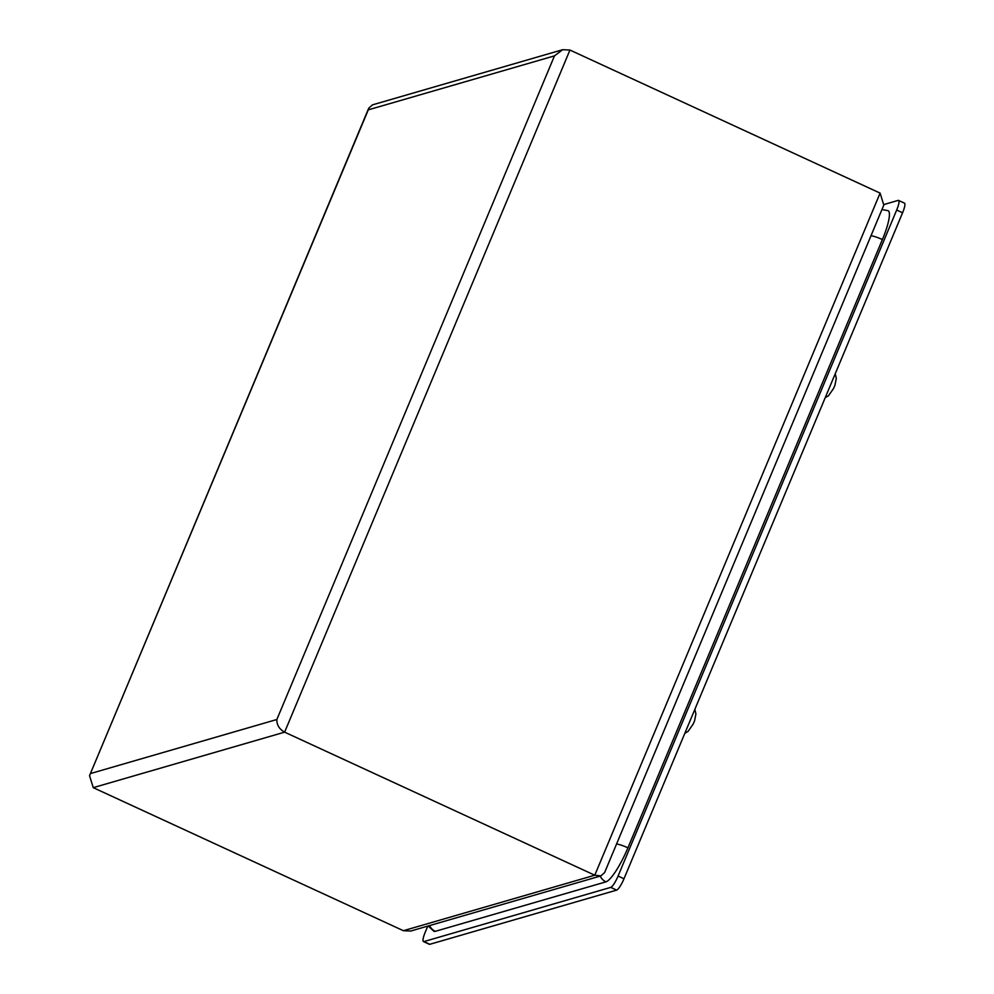 <?xml version="1.0" encoding="UTF-8"?>
<svg xmlns="http://www.w3.org/2000/svg" width="994" height="994" viewBox="0 0 994 994"><rect width="100%" height="100%" fill="white"/><g stroke="black" fill="none" stroke-linecap="round" stroke-linejoin="round"><path stroke-width="1.49" d="M884.051 204.491L898.116 200.415A11.543 2.348 114.8 0 1 898.564 200.428A11.543 2.348 114.8 0 1 896.675 210.045L618.082 876.049A11.543 2.348 114.8 0 1 610.751 887.381L423.891 941.579A11.543 2.348 114.8 0 1 423.444 941.566A11.543 2.348 114.8 0 1 425.333 931.937L427.78 926.097M423.444 941.566L429.358 944.288A11.543 2.348 -65.2 0 0 429.806 944.3L616.653 890.115A11.543 2.348 -65.2 0 0 623.983 878.771L902.577 212.766A11.543 2.348 -65.2 0 0 904.465 203.149L898.564 200.428M881.951 209.56L888.052 210.678A34.616 7.045 114.8 0 1 882.386 239.554L627.935 847.82A34.616 7.045 114.8 0 1 605.955 881.852L435.285 931.341A34.616 7.045 114.8 0 1 433.956 931.303L428.215 925.973M825.206 397.724L828.499 395.749L833.817 388.082M833.618 388.281L834.898 385.423M684.829 733.323L688.121 731.348L693.427 723.682M693.228 723.88L694.52 721.023M880.1 193.109L883.815 205.087L604.613 872.558L600.861 875.913L594.772 875.217L880.1 193.109L569.947 50.048L562.666 49.7L554.478 55.863L368.277 109.862L89.535 775.668L93.25 787.658L403.402 930.707L594.772 875.217L284.619 732.156L93.25 787.658M562.666 49.7L372.489 104.855L368.737 108.197L368.277 109.862M90.665 773.506L276.866 719.507C276.68 724.887 279.264 729.099 284.619 732.156L569.947 50.048M600.861 875.913L410.684 931.055L403.402 930.707M618.082 876.049L623.983 878.771M902.577 212.766L896.675 210.045M429.806 944.3L423.891 941.579M616.653 890.115L610.751 887.381M882.386 239.554A11.543 1.963 -157.3 0 0 871.017 235.69M429.594 925.576A11.543 11.12 73.8 0 0 435.285 931.341M600.252 876.087A11.543 11.12 73.8 0 0 605.955 881.852M616.566 843.968A11.543 1.963 22.7 0 1 627.935 847.82M276.866 719.507L554.478 55.863M835.258 373.707L836.289 378.416L834.873 385.535M694.868 709.306L695.899 714.027L694.495 721.147M368.737 108.197L89.535 775.668"/></g></svg>
